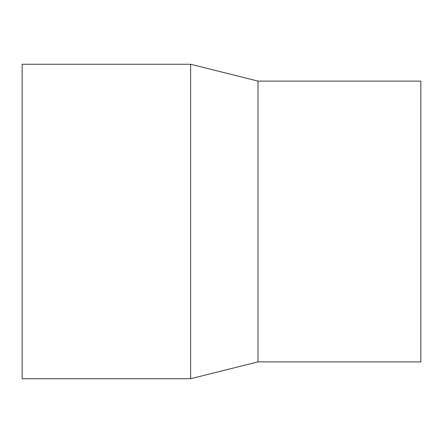 <?xml version="1.0" encoding="UTF-8"?>
<svg xmlns="http://www.w3.org/2000/svg" width="443" height="443" viewBox="0 0 443 443"><rect width="100%" height="100%" fill="white"/><g stroke="black" fill="none" stroke-linecap="round" stroke-linejoin="round"><path stroke-width="0.66" d="M22.15 64.268L190.617 64.268L190.617 378.732L22.15 378.732L22.15 64.268L190.617 64.268L258.003 81.113L258.003 361.887L190.617 378.732M190.617 64.268L258.003 81.113L420.85 81.113L420.85 361.887L258.003 361.887M258.003 81.113L420.85 81.113"/></g></svg>
